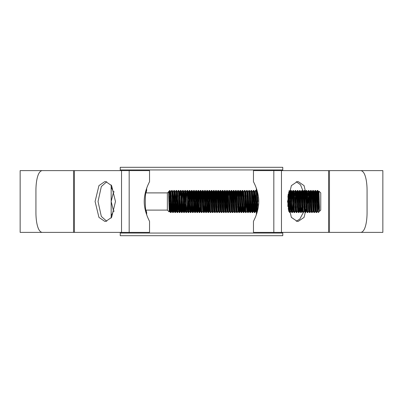 <?xml version="1.0" encoding="UTF-8"?>
<svg xmlns="http://www.w3.org/2000/svg" width="403" height="403" viewBox="0 0 403 403"><rect width="100%" height="100%" fill="white"/><g stroke="black" fill="none" stroke-linecap="round" stroke-linejoin="round"><path stroke-width="0.6" d="M120.23 233.05L282.77 233.05L282.77 235.695L120.23 235.695L120.23 232.385M282.77 233.05L282.77 232.385M282.77 170.615L282.77 169.95L120.23 169.95L120.23 167.305L282.77 167.305L282.77 169.95M120.23 170.615L120.23 169.95M111.168 218.048L111.168 184.952M146.672 214.713L146.672 212.532L146.022 210.104L167.366 210.104L169.205 211.943L168.6 191.662L168.6 192.307L168.897 191.365L169.794 190.468L170.514 212.532L169.809 211.318L168.726 191.662L167.366 192.896L167.366 210.104M146.672 212.532C144.848 213.217 144.843 189.788 146.672 190.468L146.022 192.896L167.366 192.896M168.6 192.307L168.897 191.365C169.21 191.203 169.507 192.861 169.794 196.326M169.688 195.133L169.205 211.943M318.904 192.669L319.02 191.173L320.758 192.896L320.758 210.104L318.335 212.532L318.335 201.5L317.781 190.468L317.211 190.483L316.874 195.682M318.728 191.682L319.03 191.168L319.529 211.237C319.1 210.416 318.702 207.172 318.335 201.5M171.557 203.45L171.068 212.532C170.701 213.207 170.333 189.793 169.965 190.468L169.794 190.468M172.237 203.45L171.759 211.338L170.676 191.682L169.965 190.468M171.068 212.532L170.514 212.532M319.529 211.237L318.491 191.682L317.781 190.468M317.232 190.468C317.594 189.793 317.967 213.207 318.335 212.532L317.624 211.318L316.541 191.662L316.264 191.662L315.932 195.682M317.388 211.318L316.677 212.532C316.31 213.207 315.942 189.793 315.574 190.468L315.005 190.483L314.536 199.55M317.645 211.338L317.368 211.338L317 206.417L316.284 191.682L315.574 190.468M316.677 212.532L316.108 212.517L315.418 211.318L314.335 191.662L313.856 199.55M316.128 212.532C315.761 213.207 315.388 189.793 315.025 190.468M315.181 211.318L314.471 212.532C314.103 213.207 313.736 189.793 313.368 190.468L312.799 190.483L312.461 195.682M315.438 211.338L315.161 211.338L314.793 206.417L314.078 191.682L313.368 190.468M314.471 212.532L313.902 212.517L313.212 211.318L312.129 191.662L311.65 199.55M313.922 212.532C313.554 213.207 313.186 189.793 312.819 190.468M313.091 210.568L312.265 212.532C311.897 213.207 311.529 189.793 311.161 190.468L310.592 190.483L310.124 199.55M312.975 211.318L311.872 191.682L311.161 190.468M312.265 212.532L311.695 212.517L311.005 211.318L309.922 191.662L309.444 199.55M311.715 212.532C311.348 213.207 310.98 189.793 310.612 190.468M310.768 211.318L310.058 212.532C309.69 213.207 309.323 189.793 308.955 190.468L308.386 190.483L308.048 195.682M311.025 211.338L310.748 211.338L310.381 206.417L309.665 191.682L308.955 190.468M310.058 212.532L309.489 212.517L308.799 211.318L307.575 192.433M309.509 212.532C309.141 213.207 308.774 189.793 308.406 190.468M308.562 211.318L307.852 212.532C307.484 213.207 307.116 189.793 306.748 190.468L306.179 190.483L305.842 195.682M309.151 207.318L308.819 211.338L308.542 211.338L307.459 191.682L306.748 190.468M307.852 212.532L307.282 212.517L306.592 211.318L305.509 191.662L305.031 199.55M307.303 212.532C306.935 213.207 306.567 189.793 306.199 190.468M306.476 210.568L305.645 212.532C305.278 213.207 304.91 189.793 304.542 190.468L303.978 190.483L303.635 195.682M306.356 211.318L305.252 191.682L304.542 190.468M305.645 212.532L305.096 212.532L304.386 211.318L303.303 191.662L302.824 199.55M305.096 212.532C304.728 213.207 304.361 189.793 303.993 190.468M304.27 210.568L303.439 212.532C303.071 213.207 302.703 189.793 302.336 190.468L301.771 190.483L301.429 195.682M304.149 211.318L303.046 191.682L302.336 190.468M303.439 212.532L302.89 212.532L302.179 211.318L301.096 191.662L300.618 199.55M302.89 212.532C302.522 213.207 302.154 189.793 301.787 190.468M301.59 207.318L301.232 212.532C300.865 213.207 300.497 189.793 300.129 190.468L299.565 190.483L299.091 199.55M301.253 212.517L301.943 211.318L300.84 191.682L300.129 190.468M301.232 212.532L300.683 212.532L299.973 211.318L298.89 191.662L298.411 199.55M300.683 212.532C300.316 213.207 299.948 189.793 299.58 190.468M299.384 207.318L299.026 212.532C298.663 213.207 298.291 189.793 297.923 190.468L297.359 190.483L296.885 199.55M299.973 211.318L299.716 211.338L299.348 206.417L298.633 191.682L297.923 190.468M299.026 212.532L298.477 212.532L297.767 211.318L296.684 191.662L296.205 199.55M298.477 212.532C298.109 213.207 297.741 189.793 297.374 190.468M297.651 210.568L296.82 212.532C296.457 213.207 296.084 189.793 295.716 190.468L295.152 190.483L294.81 195.682M297.53 211.318L296.427 191.682L295.716 190.468M296.82 212.532L296.27 212.532L295.56 211.318L294.341 192.433M296.27 212.532C295.903 213.207 295.535 189.793 295.167 190.468M295.444 210.568L294.618 212.532C294.25 213.207 293.878 189.793 293.515 190.468L292.946 190.483L292.603 195.682M295.323 211.318L294.22 191.682L293.515 190.468M294.618 212.532L294.064 212.532L293.354 211.318L292.271 191.662L291.792 199.55M294.064 212.532C293.696 213.207 293.329 189.793 292.961 190.468M293.238 193.631L292.412 212.532C292.044 213.207 291.671 189.793 291.309 190.468L290.739 190.483L289.928 209.369M293.238 210.568L292.014 191.682L291.309 190.468M292.412 212.532L291.858 212.532L291.147 211.318L290.064 191.662L289.787 191.662L289.46 195.682M291.858 212.532C291.49 213.207 291.122 189.793 290.754 190.468M291.031 193.631L290.205 212.532C289.838 213.207 289.465 189.793 289.102 190.468M290.205 212.532L289.636 212.517L288.729 191.883M257.164 209.303L256.892 210.472L256.026 190.483L255.437 190.483L254.489 191.662M256.56 212.532C256.192 213.207 255.824 189.793 255.457 190.468M255.734 193.631L254.903 212.532C254.535 213.207 254.167 189.793 253.799 190.468L253.235 190.483L252.424 192.433M256.071 203.45L255.593 211.338L254.51 191.682L253.799 190.468M254.903 212.532L254.353 212.532L253.643 211.318L252.54 191.682M254.353 212.532C253.986 213.207 253.618 189.793 253.25 190.468M253.527 193.631L252.696 212.532C252.328 213.207 251.961 189.793 251.593 190.468L251.044 190.468L250.334 191.682L249.875 199.55M253.865 203.45L253.386 211.338L252.303 191.682L251.593 190.468M252.696 212.532L252.147 212.532L251.437 211.318L250.334 191.682M252.147 212.532C251.779 213.207 251.412 189.793 251.044 190.468M250.978 203.45L250.49 212.532C250.127 213.207 249.754 189.793 249.386 190.468L248.822 190.483L248.011 192.433M251.658 203.45L251.18 211.338L250.097 191.682L249.386 190.468M250.49 212.532L249.941 212.532L249.23 211.318L248.127 191.682M249.941 212.532C249.573 213.207 249.205 189.793 248.837 190.468M248.772 203.45L248.283 212.532C247.921 213.207 247.548 189.793 247.18 190.468L246.616 190.483L245.805 192.433M249.452 203.45L248.973 211.338L247.89 191.682L247.18 190.468M248.283 212.532L247.734 212.532L247.024 211.318L245.921 191.682M247.734 212.532C247.366 213.207 246.999 189.793 246.631 190.468M247.246 203.45L246.787 211.318L246.077 212.532C245.714 213.207 245.341 189.793 244.974 190.468L244.409 190.483L243.598 192.433M246.787 211.318L245.684 191.682L244.974 190.468M246.077 212.532L245.528 212.532L244.817 211.318L243.714 191.682M245.528 212.532C245.16 213.207 244.792 189.793 244.425 190.468M244.359 203.45L243.875 212.532C243.508 213.207 243.135 189.793 242.772 190.468L242.203 190.483L241.729 199.55M245.039 203.45L244.561 211.338L243.477 191.682L242.772 190.468M243.875 212.532L243.321 212.532L242.611 211.318L241.528 191.662L241.049 199.55M243.321 212.532C242.954 213.207 242.586 189.793 242.218 190.468M242.153 203.45L241.669 212.532C241.301 213.207 240.929 189.793 240.566 190.468L239.997 190.483L239.528 199.55M242.964 207.318L242.631 211.338L242.354 211.338L241.271 191.682L240.566 190.468M241.669 212.532L241.115 212.532L240.405 211.318L239.322 191.662L238.843 199.55M241.115 212.532C240.747 213.207 240.379 189.793 240.012 190.468M239.946 203.45L239.463 212.532C239.095 213.207 238.722 189.793 238.359 190.468L237.79 190.483L237.322 199.55M240.757 207.318L240.425 211.338L240.148 211.338L239.065 191.682L238.359 190.468M239.463 212.532L238.908 212.532L238.203 211.318L237.115 191.662L236.637 199.55M238.908 212.532C238.541 213.207 238.173 189.793 237.805 190.468M238.425 203.45L237.961 211.318L237.256 212.532C236.888 213.207 236.521 189.793 236.153 190.468L235.584 190.483L235.241 195.682M237.961 211.318L236.858 191.682L236.153 190.468M237.256 212.532L236.702 212.532L235.997 211.318L234.909 191.662L234.43 199.55M236.702 212.532C236.334 213.207 235.967 189.793 235.599 190.468M235.997 211.318L235.05 212.532C234.682 213.207 234.314 189.793 233.947 190.468L233.377 190.483L232.909 199.55M235.74 211.338L234.652 191.682L233.947 190.468M235.05 212.532L234.496 212.532L233.79 211.318L232.702 191.662L232.224 199.55M234.496 212.532C234.128 213.207 233.76 189.793 233.392 190.468M233.549 211.318L232.843 212.532C232.476 213.207 232.108 189.793 231.74 190.468L231.171 190.483L230.828 195.682M233.805 211.338L233.533 211.338L233.166 206.417L232.445 191.682L231.74 190.468M232.843 212.532L232.289 212.532L231.584 211.318L230.496 191.662L230.017 199.55M232.289 212.532C231.921 213.207 231.554 189.793 231.186 190.468M231.932 207.318L231.599 211.338L230.637 212.532C230.269 213.207 229.901 189.793 229.534 190.468L228.964 190.483L228.622 195.682M231.327 211.338L230.239 191.682L229.534 190.468M230.637 212.532L230.083 212.532L229.378 211.318L228.289 191.662L227.811 199.55M230.083 212.532C229.715 213.207 229.347 189.793 228.98 190.468M229.136 211.318L228.43 212.532C228.063 213.207 227.695 189.793 227.327 190.468L226.758 190.483L225.947 209.369M229.393 211.338L229.121 211.338L228.753 206.417L228.033 191.682L227.327 190.468M228.43 212.532L227.876 212.532L227.171 211.318L226.083 191.662L225.604 199.55M227.876 212.532C227.509 213.207 227.141 189.793 226.773 190.468M226.929 211.318L226.224 212.532C225.856 213.207 225.489 189.793 225.121 190.468L224.552 190.483L224.083 199.55M227.186 211.338L226.914 211.338L226.546 206.417L225.826 191.682L225.121 190.468M226.224 212.532L225.67 212.532L224.965 211.318L223.882 191.662L223.403 199.55M225.67 212.532C225.302 213.207 224.934 189.793 224.567 190.468M224.723 211.318L224.018 212.532C223.65 213.207 223.282 189.793 222.914 190.468L222.345 190.483L221.877 199.55M224.985 211.338L224.708 211.338L224.34 206.417L223.62 191.682L222.914 190.468M224.018 212.532L223.464 212.532L222.758 211.318L221.675 191.662L221.197 199.55M223.464 212.532C223.101 213.207 222.728 189.793 222.36 190.468M222.521 211.318L221.811 212.532C221.443 213.207 221.076 189.793 220.708 190.468L220.139 190.483L219.67 199.55M222.758 211.318L222.501 211.338L222.134 206.417L221.418 191.682L220.708 190.468M221.811 212.532L221.257 212.532L220.552 211.318L219.469 191.662L218.99 199.55M221.257 212.532C220.894 213.207 220.522 189.793 220.154 190.468M220.315 211.318L219.605 212.532C219.237 213.207 218.869 189.793 218.502 190.468L217.932 190.483L217.464 199.55M220.572 211.338L220.295 211.338L219.927 206.417L219.212 191.682L218.502 190.468M219.605 212.532L219.036 212.517L218.345 211.318L217.262 191.662L216.784 199.55M219.056 212.532C218.688 213.207 218.315 189.793 217.952 190.468M218.225 210.568L217.398 212.532C217.031 213.207 216.663 189.793 216.295 190.468L215.726 190.483L215.257 199.55M218.109 211.318L217.005 191.682L216.295 190.468M217.398 212.532L216.829 212.517L216.139 211.318L215.056 191.662L214.577 199.55M216.849 212.532C216.482 213.207 216.109 189.793 215.746 190.468M215.902 211.318L215.192 212.532C214.824 213.207 214.456 189.793 214.089 190.468L213.519 190.483L213.051 199.55M216.159 211.338L215.882 211.338L215.514 206.417L214.799 191.682L214.089 190.468M215.192 212.532L214.623 212.517L213.933 211.318L212.849 191.662L212.371 199.55M214.643 212.532C214.275 213.207 213.902 189.793 213.54 190.468M213.696 211.318L212.986 212.532C212.618 213.207 212.25 189.793 211.882 190.468L211.313 190.483L210.845 199.55M213.953 211.338L213.676 211.338L213.308 206.417L212.593 191.682L211.882 190.468M212.986 212.532L212.416 212.517L211.726 211.318L210.643 191.662L210.165 199.55M212.436 212.532C212.069 213.207 211.701 189.793 211.333 190.468M211.746 211.338L210.779 212.532C210.411 213.207 210.044 189.793 209.676 190.468L209.107 190.483L208.296 209.369M211.469 211.338L210.386 191.682L209.676 190.468M210.779 212.532L210.21 212.517L209.52 211.318L208.437 191.662L207.958 199.55M210.23 212.532C209.862 213.207 209.495 189.793 209.127 190.468M209.399 193.631L208.573 212.532C208.205 213.207 207.837 189.793 207.469 190.468L206.9 190.483L206.432 199.55M208.593 212.517L209.283 211.318L208.18 191.682L207.469 190.468M208.573 212.532L208.003 212.517L207.313 211.318L206.23 191.662L205.752 199.55M208.024 212.532C207.656 213.207 207.288 189.793 206.92 190.468M207.192 193.631L206.366 212.532C205.998 213.207 205.631 189.793 205.263 190.468L204.694 190.483L204.225 199.55M207.333 211.338L207.056 211.338L206.689 206.417L205.973 191.682L205.263 190.468M206.366 212.532L205.797 212.517L205.107 211.318L204.024 191.662L203.545 199.55M205.817 212.532C205.449 213.207 205.082 189.793 204.714 190.468M204.991 193.631L204.16 212.532C203.792 213.207 203.424 189.793 203.057 190.468L202.492 190.483L202.019 199.55M204.18 212.517L204.87 211.318L203.767 191.682L203.057 190.468M204.16 212.532L203.611 212.532L202.9 211.318L201.817 191.662L201.339 199.55M203.611 212.532C203.243 213.207 202.875 189.793 202.508 190.468M202.785 210.568L201.953 212.532C201.586 213.207 201.218 189.793 200.85 190.468L200.286 190.483L199.812 199.55M202.664 211.318L201.56 191.682L200.85 190.468M201.953 212.532L201.404 212.532L200.694 211.318L199.611 191.662L199.132 199.55M201.404 212.532C201.037 213.207 200.669 189.793 200.301 190.468M200.105 207.318L199.747 212.532C199.384 213.207 199.011 189.793 198.644 190.468L198.08 190.483L197.269 209.369M199.767 212.517L200.457 211.318L199.354 191.682L198.644 190.468M199.747 212.532L199.198 212.532L198.488 211.318L197.405 191.662L196.926 199.55M199.198 212.532C198.83 213.207 198.462 189.793 198.095 190.468M198.372 193.631L197.541 212.532C197.178 213.207 196.805 189.793 196.437 190.468L195.873 190.483L195.062 209.369M198.488 211.318L198.231 211.338L197.863 206.417L197.148 191.682L196.437 190.468M197.541 212.532L196.991 212.532L196.281 211.318L195.198 191.662L194.72 199.55M196.991 212.532C196.624 213.207 196.256 189.793 195.888 190.468M196.165 193.631L195.334 212.532C194.971 213.207 194.599 189.793 194.231 190.468L193.667 190.483L193.193 199.55M195.354 212.517L196.044 211.318L194.941 191.682L194.231 190.468M195.334 212.532L194.785 212.532L194.075 211.318L192.992 191.662L192.513 199.55M194.785 212.532C194.417 213.207 194.05 189.793 193.682 190.468M193.959 193.631L193.133 212.532C192.765 213.207 192.392 189.793 192.03 190.468L191.46 190.483L190.987 199.55M193.148 212.517L193.838 211.318L192.735 191.682L192.03 190.468M193.133 212.532L192.579 212.532L191.868 211.318L190.785 191.662L190.307 199.55M192.579 212.532C192.211 213.207 191.843 189.793 191.475 190.468M191.752 193.631L190.926 212.532C190.559 213.207 190.186 189.793 189.823 190.468L189.254 190.483L188.443 209.369M190.941 212.517L191.632 211.318L190.528 191.682L189.823 190.468M190.926 212.532L190.372 212.532L189.662 211.318L188.579 191.662L188.1 199.55M190.372 212.532C190.004 213.207 189.637 189.793 189.269 190.468M189.546 193.631L188.72 212.532C188.352 213.207 187.984 189.793 187.617 190.468L187.047 190.483L186.579 199.55M189.546 210.568L188.322 191.682L187.617 190.468M188.72 212.532L188.166 212.532L187.46 211.318L186.236 192.433M188.166 212.532C187.798 213.207 187.43 189.793 187.063 190.468M186.997 203.45L186.513 212.532C186.146 213.207 185.778 189.793 185.41 190.468L184.841 190.483L184.03 209.369M187.34 210.568L186.115 191.682L185.41 190.468M186.513 212.532L185.959 212.532L185.254 211.318L184.03 192.433M185.959 212.532C185.592 213.207 185.224 189.793 184.856 190.468M185.133 193.631L184.307 212.532C183.939 213.207 183.572 189.793 183.204 190.468L182.635 190.483L181.824 209.369M185.476 203.45L184.997 211.338L183.909 191.682L183.204 190.468M184.307 212.532L183.753 212.532L183.048 211.318L181.824 192.433M183.753 212.532C183.385 213.207 183.017 189.793 182.65 190.468M182.584 203.45L182.101 212.532C181.733 213.207 181.365 189.793 180.997 190.468L180.428 190.483L180.086 195.682M183.269 203.45L182.791 211.338L181.703 191.682L180.997 190.468M182.101 212.532L181.546 212.532L180.841 211.318L179.617 192.433M181.546 212.532C181.179 213.207 180.811 189.793 180.443 190.468M180.378 203.45L179.894 212.532C179.526 213.207 179.159 189.793 178.791 190.468L178.222 190.483L177.411 192.433M181.063 203.45L180.584 211.338L179.496 191.682L178.791 190.468M179.894 212.532L179.34 212.532L178.635 211.318L177.532 191.682M179.34 212.532C178.972 213.207 178.605 189.793 178.237 190.468M178.171 203.45L177.688 212.532C177.32 213.207 176.952 189.793 176.585 190.468L176.015 190.483L175.204 192.433M178.514 210.568L177.29 191.682L176.585 190.468M177.688 212.532L177.134 212.532L176.428 211.318L175.325 191.682M177.134 212.532C176.766 213.207 176.398 189.793 176.03 190.468M176.307 193.631L175.481 212.532C175.114 213.207 174.746 189.793 174.378 190.468L173.809 190.483L172.998 192.433M176.65 203.45L176.171 211.338L175.083 191.682L174.378 190.468M175.481 212.532L174.927 212.532L174.222 211.318L173.119 191.682M174.927 212.532C174.564 213.207 174.192 189.793 173.824 190.468M174.101 193.631L173.275 212.532C172.907 213.207 172.539 189.793 172.172 190.468L171.602 190.483L170.791 192.433M174.444 203.45L173.965 211.338L172.882 191.682L172.172 190.468M173.275 212.532L172.721 212.532L172.016 211.318L170.912 191.682M172.721 212.532C172.358 213.207 171.985 189.793 171.618 190.468M317.504 193.631L317.166 203.45M315.297 193.631L314.829 207.318M313.091 193.631L312.753 203.45M310.884 193.631L310.547 203.45M308.678 193.631L308.34 203.45M306.476 193.631L306.003 207.318M304.27 193.631L303.797 207.318M302.064 193.631L301.721 203.45M299.857 193.631L299.515 203.45M297.651 193.631L297.177 207.318M295.444 193.631L294.971 207.318M288.825 193.631L288.281 209.222M288.261 193.863L287.833 206.502M257.794 197.53L257.446 207.847M257.305 195.682L256.837 209.369M255.099 195.682L254.631 209.369M252.762 199.55L252.424 209.369M250.555 199.55L250.218 209.369M248.349 199.55L248.011 209.369M246.565 203.45L246.435 207.318M246.273 195.682L245.805 209.369M244.067 195.682L243.936 199.55M237.74 203.45L237.614 207.318M235.876 193.631L235.533 203.45M233.669 193.631L233.327 203.45M231.463 193.631L231.121 203.45M227.05 193.631L226.708 203.45M224.844 193.631L224.375 207.318M222.637 193.631L222.169 207.318M220.431 193.631L219.962 207.318M218.225 193.631L217.756 207.318M216.018 193.631L215.681 203.45M213.812 193.631L213.474 203.45M211.605 193.631L211.268 203.45M202.785 193.631L202.442 203.45M200.578 193.631L200.236 203.45M179.96 199.55L179.617 209.369M177.879 195.682L177.411 209.369M175.547 199.55L175.204 209.369M173.34 199.55L172.998 209.369M171.26 195.682L170.791 209.369M319.529 207.535L318.748 191.662L318.471 191.662L318.138 195.682M318.607 192.433L318.269 199.55M317.211 190.483L316.521 191.682L316.063 199.55M306.335 211.338L306.592 211.318M301.923 211.338L302.179 211.318M298.119 207.318L297.767 211.318M295.913 207.318L295.56 211.318M293.706 207.318L293.354 211.318M291.5 207.318L291.147 211.318M289.928 192.433L289.586 199.55M289.294 207.318L288.946 211.318L288.135 194.513M257.698 206.23L257.22 193.974M256.202 207.318L255.85 211.318L254.767 191.662M253.996 207.318L253.643 211.318M251.789 207.318L251.437 211.318M249.583 207.318L249.23 211.318M247.377 207.318L247.024 211.318M245.17 207.318L244.817 211.318M238.551 207.318L238.203 211.318M204.85 211.338L205.107 211.318M203.253 207.318L202.9 211.318M200.437 211.338L200.694 211.318M196.634 207.318L196.281 211.318M194.427 207.318L194.075 211.318M191.611 211.338L191.868 211.318M190.014 207.318L189.662 211.318M187.808 207.318L187.46 211.318M185.602 207.318L185.254 211.318M183.395 207.318L183.048 211.318M181.189 207.318L180.841 211.318M178.982 207.318L178.635 211.318M176.776 207.318L176.428 211.318M174.57 207.318L174.222 211.318M172.363 207.318L172.016 211.318M170.162 207.318L169.809 211.318M314.078 191.682L313.725 195.682M311.872 191.682L311.519 195.682M309.665 191.682L309.313 195.682M307.459 191.682L307.106 195.682M305.252 191.682L304.9 195.682M303.046 191.682L302.693 195.682M300.84 191.682L300.487 195.682M298.633 191.682L298.28 195.682M296.427 191.682L296.074 195.682M294.22 191.682L293.868 195.682M292.014 191.682L291.666 195.682M291.031 210.568L289.787 191.662M288.825 210.568L288.744 211.182M288.528 210.331L287.923 195.828M257.482 207.656L256.812 192.216M252.56 191.662L252.283 191.662L251.951 195.682M250.097 191.682L250.354 191.662M248.147 191.662L247.87 191.662L247.538 195.682M245.684 191.682L245.331 195.682M243.477 191.682L243.734 191.662M242.833 203.45L242.374 211.318L241.684 212.517M241.271 191.682L240.923 195.682M240.626 203.45L240.289 210.568M239.065 191.682L238.717 195.682M236.858 191.682L236.511 195.682M236.218 203.45L235.876 210.568M234.652 191.682L234.304 195.682M232.445 191.682L232.098 195.682M230.239 191.682L229.891 195.682M228.033 191.682L227.685 195.682M225.826 191.682L225.479 195.682M223.62 191.682L223.272 195.682M221.418 191.682L221.066 195.682M219.212 191.682L218.859 195.682M217.005 191.682L216.653 195.682M214.799 191.682L214.446 195.682M212.593 191.682L212.24 195.682M210.386 191.682L210.034 195.682M208.18 191.682L207.827 195.682M205.973 191.682L205.621 195.682M203.767 191.682L203.414 195.682M201.56 191.682L201.208 195.682M199.354 191.682L199.001 195.682M197.148 191.682L196.795 195.682M194.941 191.682L194.589 195.682M194.296 203.45L193.959 210.568M192.735 191.682L192.387 195.682M192.09 203.45L191.752 210.568M190.528 191.682L190.181 195.682M188.322 191.682L187.974 195.682M186.115 191.682L185.768 195.682M183.909 191.682L183.561 195.682M181.703 191.682L181.355 195.682M179.496 191.682L179.753 191.662M177.29 191.682L177.547 191.662M170.031 203.45L169.552 211.338L168.6 192.569M111.168 187.168L113.374 191.581L113.021 191.949L113.374 192.674L111.168 201.5L113.374 210.326L113.021 211.051L113.374 211.419L111.168 215.832L111.228 216.517M113.021 191.949L114.291 191.949M113.021 211.051L114.291 211.051M256.328 214.713L256.459 212.079M257.764 205.737L257.94 203.863M258.016 201.495L257.346 194.589M256.328 212.532C258.152 213.217 258.157 189.783 256.328 190.468L256.328 188.287M253.462 232.385L253.462 221.358C253.255 221.469 258.781 212.285 258.776 201.535C258.791 190.7 253.255 181.552 253.462 181.642L253.462 170.615L382.85 170.615L382.85 232.385L253.462 232.385M20.15 232.385L20.15 170.615L73.532 170.615L42.159 170.615C37.489 171.26 35.927 182.277 35.927 190.468L35.927 212.532C35.922 220.758 37.499 231.745 42.159 232.385L73.532 232.385L73.532 170.615L149.538 170.615L149.538 181.642C149.745 181.531 144.219 190.715 144.224 201.465C144.209 212.3 149.745 221.449 149.538 221.358L149.538 232.385L20.15 232.385M106.755 181.738L101.324 186.559L98.03 201.5L101.324 216.441L106.755 221.262M296.245 221.262L299.792 219.091L303.343 212.532M304.29 194.181L300.492 184.745L296.245 181.738M298.255 221.358L304.053 217.383L307.917 201.5L304.053 185.617L298.255 181.642L297.182 181.642L291.384 185.617L287.52 201.5L291.384 217.383L297.182 221.358L298.255 221.358M104.745 181.642L98.947 185.617L95.083 201.5L98.947 217.383L104.745 221.358L105.818 221.358L111.616 217.383L115.48 201.5L111.616 185.617L105.818 181.642L104.745 181.642M367.073 212.532L367.073 190.468C367.078 182.242 365.501 171.255 360.841 170.615L329.468 170.615L329.468 232.385L360.841 232.385C365.511 231.74 367.073 220.723 367.073 212.532M281.47 232.385L281.47 170.615M328.566 232.385L328.566 170.615M273.823 232.385L273.823 170.615M129.177 232.385L129.177 170.615M74.434 232.385L74.434 170.615M121.53 232.385L121.53 170.615M314.335 191.662L314.058 191.662M313.232 211.338L312.955 211.338M312.129 191.662L311.851 191.662M309.922 191.662L309.645 191.662M307.716 191.662L307.439 191.662M305.509 191.662L305.232 191.662M304.406 211.338L304.129 211.338M303.303 191.662L303.026 191.662M301.096 191.662L300.819 191.662M298.89 191.662L298.613 191.662M297.787 211.338L297.51 211.338M296.684 191.662L296.406 191.662M295.58 211.338L295.303 211.338M294.477 191.662L294.2 191.662M293.374 211.338L293.097 211.338M292.271 191.662L291.994 191.662M291.168 211.338L290.89 211.338M288.961 211.338L288.684 211.338M255.87 211.338L255.593 211.338M253.663 211.338L253.386 211.338M251.457 211.338L251.18 211.338M249.25 211.338L248.973 211.338M247.044 211.338L246.767 211.338M245.941 191.662L245.664 191.662M244.838 211.338L244.561 211.338M241.528 191.662L241.251 191.662M239.322 191.662L239.044 191.662M238.218 211.338L237.946 211.338M237.115 191.662L236.843 191.662M234.909 191.662L234.637 191.662M232.702 191.662L232.43 191.662M230.496 191.662L230.224 191.662M228.289 191.662L228.017 191.662M226.083 191.662L225.811 191.662M223.882 191.662L223.605 191.662M221.675 191.662L221.398 191.662M219.469 191.662L219.192 191.662M218.366 211.338L218.088 211.338M217.262 191.662L216.985 191.662M215.056 191.662L214.779 191.662M212.849 191.662L212.572 191.662M210.643 191.662L210.366 191.662M209.54 211.338L209.263 211.338M208.437 191.662L208.16 191.662M206.23 191.662L205.953 191.662M204.024 191.662L203.747 191.662M202.921 211.338L202.644 211.338M201.817 191.662L201.54 191.662M199.611 191.662L199.334 191.662M197.405 191.662L197.127 191.662M196.301 211.338L196.024 211.338M195.198 191.662L194.921 191.662M194.095 211.338L193.818 211.338M192.992 191.662L192.715 191.662M190.785 191.662L190.508 191.662M189.682 211.338L189.405 211.338M188.579 191.662L188.302 191.662M187.476 211.338L187.204 211.338M186.372 191.662L186.1 191.662M185.269 211.338L184.997 211.338M184.166 191.662L183.894 191.662M183.063 211.338L182.791 211.338M181.96 191.662L181.688 191.662M180.856 211.338L180.584 211.338M178.65 211.338L178.378 211.338M176.443 211.338L176.171 211.338M175.34 191.662L175.068 191.662M174.242 211.338L173.965 211.338M173.139 191.662L172.862 191.662M172.036 211.338L171.759 211.338M170.932 191.662L170.655 191.662M169.829 211.338L169.552 211.338M299.736 211.318L299.046 212.517M293.117 211.318L292.427 212.517M290.911 211.318L290.22 212.517M289.807 191.682L289.117 190.483M256.716 191.682L256.026 190.483M255.613 211.318L254.923 212.517M253.406 211.318L252.716 212.517M251.2 211.318L250.51 212.517M248.994 211.318L248.303 212.517M244.581 211.318L243.891 212.517M240.168 211.318L239.478 212.517M207.077 211.318L206.386 212.517M198.251 211.318L197.561 212.517M189.425 211.318L188.735 212.517M187.219 211.318L186.529 212.517M185.012 211.318L184.322 212.517M182.806 211.318L182.116 212.517M180.599 211.318L179.909 212.517M178.393 211.318L177.703 212.517M176.187 211.318L175.496 212.517M173.98 211.318L173.29 212.517M171.779 211.318L171.084 212.517M169.572 211.318L169.215 211.938M315.005 190.483L314.315 191.682M312.799 190.483L312.108 191.682M310.592 190.483L309.902 191.682M308.386 190.483L307.696 191.682M306.179 190.483L305.489 191.682M303.978 190.483L303.283 191.682M301.771 190.483L301.076 191.682M299.565 190.483L298.87 191.682M297.359 190.483L296.663 191.682M295.152 190.483L294.457 191.682M292.946 190.483L292.251 191.682M290.739 190.483L290.049 191.682M289.636 212.517L288.946 211.318M256.54 212.517L255.85 211.318M242.203 190.483L241.508 191.682M239.997 190.483L239.306 191.682M237.79 190.483L237.1 191.682M235.584 190.483L234.894 191.682M233.377 190.483L232.687 191.682M231.171 190.483L230.481 191.682M228.964 190.483L228.274 191.682M226.758 190.483L226.068 191.682M224.552 190.483L223.861 191.682M222.345 190.483L221.655 191.682M220.139 190.483L219.449 191.682M217.932 190.483L217.242 191.682M215.726 190.483L215.036 191.682M213.519 190.483L212.829 191.682M211.313 190.483L210.623 191.682M209.107 190.483L208.416 191.682M206.9 190.483L206.21 191.682M204.694 190.483L204.004 191.682M202.492 190.483L201.797 191.682M200.286 190.483L199.591 191.682M198.08 190.483L197.384 191.682M195.873 190.483L195.178 191.682M193.667 190.483L192.972 191.682M191.46 190.483L190.765 191.682M189.254 190.483L188.564 191.682M187.047 190.483L186.357 191.682M184.841 190.483L184.151 191.682M182.635 190.483L181.944 191.682M180.428 190.483L179.738 191.682M146.672 190.468L146.672 188.287"/></g></svg>
